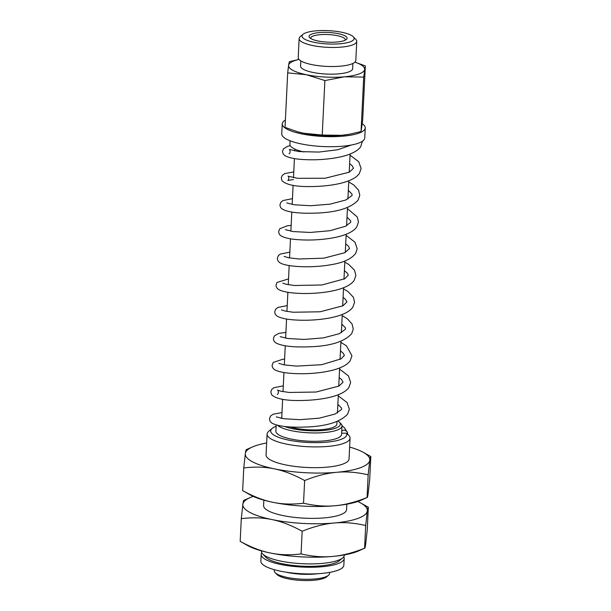 <?xml version="1.0" encoding="UTF-8"?>
<svg xmlns="http://www.w3.org/2000/svg" width="611" height="611" viewBox="0 0 611 611"><rect width="100%" height="100%" fill="white"/><g stroke="black" fill="none" stroke-linecap="round" stroke-linejoin="round"><path stroke-width="0.92" d="M304.049 152.002A32.887 8.401 -177.2 0 1 289.92 144.341L290.088 140.79M277.531 425.256A32.887 8.401 2.8 0 0 313.458 432.947A32.887 8.401 2.8 0 0 341.992 426.02A32.887 8.401 2.8 0 0 340.938 423.744L339.342 422.109A31.153 7.958 2.8 0 0 338.013 421.032M341.992 426.02L341.587 434.375A32.887 8.401 -177.2 0 1 308.326 441.165A32.887 8.401 -177.2 0 1 275.889 431.167L276.195 424.905M310.755 38.524A17.307 4.422 -177.2 0 1 310.709 38.134A17.307 4.422 -177.2 0 1 315.78 35.285A17.307 4.422 -177.2 0 1 343.275 37.607A17.307 4.422 -177.2 0 1 345.284 39.822A17.307 4.422 -177.2 0 1 345.2 40.204M344.887 35.797A19.04 4.865 2.8 0 0 321.187 32.452A19.04 4.865 2.8 0 0 309.678 37.691A19.04 4.865 2.8 0 0 327.84 42.159A19.04 4.865 2.8 0 0 346.361 39.486A19.04 4.865 2.8 0 0 344.887 35.797M351.096 35.239A26.067 6.66 -177.2 0 1 353.28 36.775A26.067 6.66 -177.2 0 1 327.756 43.954A26.067 6.66 -177.2 0 1 303.048 34.315A26.067 6.66 -177.2 0 1 325.388 30.55A26.067 6.66 -177.2 0 1 351.096 35.239M303.048 34.315L300.261 36.675A28.839 7.37 2.8 0 0 299.146 38.569A28.839 7.37 2.8 0 0 302.483 42.266A28.839 7.37 2.8 0 0 334.713 47.459A28.839 7.37 2.8 0 0 356.755 41.388A28.839 7.37 2.8 0 0 355.823 39.394L353.28 36.775M299.146 38.569L298.214 57.625A28.839 7.37 2.8 0 0 301.551 61.321A28.839 7.37 2.8 0 0 333.782 66.515A28.839 7.37 2.8 0 0 355.823 60.443L356.755 41.388M352.898 63.452L352.646 68.661A26.067 6.66 -177.2 0 1 332.72 74.152A26.067 6.66 -177.2 0 1 303.591 69.455A26.067 6.66 -177.2 0 1 300.566 66.118L300.826 60.909M306.386 74.718L287.689 72.877L288.598 65.293A38.081 9.73 2.8 0 0 306.386 74.718A38.081 9.73 2.8 0 0 344.398 76.81L324.884 80.56L306.386 74.718M298.97 59.435A38.081 9.73 2.8 0 0 288.598 65.293L289.309 61.719L298.939 59.397M354.915 62.146L365.332 65.912L363.705 77.078L344.398 76.81A38.081 9.73 2.8 0 0 364.614 69.486A38.081 9.73 2.8 0 0 354.892 62.169M349.232 134.29L348.575 134.405A38.081 9.73 -177.2 0 1 341.534 135.314L349.232 134.29L361.048 131.564L362.667 120.405L365.332 65.912M287.689 72.877L285.024 127.371L297.817 131.831L303.522 133.213L322.218 135.046L341.534 135.314A38.081 9.73 -177.2 0 1 303.522 133.213A38.081 9.73 -177.2 0 1 298.206 131.938A38.081 9.73 -177.2 0 1 298.023 131.892M363.705 77.078L361.048 131.564M324.884 80.56L322.218 135.046M358.428 551A62.314 15.917 -177.2 0 1 332.552 556.438A62.314 15.917 -177.2 0 1 270.352 553.001A62.314 15.917 -177.2 0 1 247.745 545.592L240.176 541.346C250.892 547.219 260.95 551.099 270.352 553.001C279.754 554.979 289.988 555.284 301.055 553.91C312.236 556.514 322.738 557.354 332.552 556.438C342.359 555.59 353.036 552.848 364.576 548.212L358.428 551M253.252 496.399A62.314 15.917 2.8 0 0 250.098 497.606A62.314 15.917 2.8 0 0 242.88 504.159A62.314 15.917 2.8 0 0 271.987 519.571A62.314 15.917 2.8 0 0 334.186 523.008A62.314 15.917 2.8 0 0 367.28 511.025A62.314 15.917 2.8 0 0 360.773 503.021A62.314 15.917 2.8 0 0 357.748 501.509M263.853 500.134L263.585 505.564A41.54 10.608 2.8 0 0 304.561 518.189A41.54 10.608 2.8 0 0 346.567 509.62L346.834 504.197M360.773 503.021L368.341 507.26C368.043 506.909 367.692 508.161 367.28 511.025L365.691 525.529C354.502 522.932 344.001 522.084 334.186 523.008C324.38 523.848 313.703 526.59 302.162 531.234C291.447 525.361 281.388 521.473 271.987 519.571C262.585 517.593 252.358 517.296 241.292 518.67L242.88 504.159C243.293 501.303 243.644 500.05 243.942 500.401M365.691 525.529L364.576 548.212C364.874 548.563 365.233 547.311 365.645 544.454L367.234 529.943L368.341 507.26M302.162 531.234L301.055 553.91M241.292 518.67L240.176 541.346M360.902 500.294A62.314 15.917 -177.2 0 1 335.034 505.732A62.314 15.917 -177.2 0 1 272.834 502.295A62.314 15.917 -177.2 0 1 250.227 494.887L242.659 490.641C253.374 496.514 263.433 500.394 272.834 502.295C282.229 504.281 292.463 504.579 303.53 503.204C314.718 505.809 325.22 506.649 335.034 505.732C344.841 504.885 355.518 502.143 367.058 497.507L360.902 500.294M266.648 443.006A62.314 15.917 2.8 0 0 252.572 446.901A62.314 15.917 2.8 0 0 245.355 453.454A62.314 15.917 2.8 0 0 274.469 468.874A62.314 15.917 2.8 0 0 336.669 472.303A62.314 15.917 2.8 0 0 369.754 460.32A62.314 15.917 2.8 0 0 363.255 452.316A62.314 15.917 2.8 0 0 349.629 447.069M267.083 434.085L266.068 454.859A41.54 10.608 2.8 0 0 307.043 467.484A41.54 10.608 2.8 0 0 349.049 458.914L350.065 438.14A41.54 10.608 -177.2 0 1 308.059 446.717A41.54 10.608 -177.2 0 1 267.083 434.085A41.54 10.608 -177.2 0 1 268.695 431.358L272.178 428.41A38.081 9.73 -177.2 0 1 276.126 426.264M363.255 452.316L370.824 456.562C370.526 456.203 370.167 457.456 369.754 460.32L368.166 474.823C356.984 472.227 346.483 471.379 336.669 472.303C326.854 473.143 316.185 475.885 304.645 480.529C293.929 474.655 283.871 470.776 274.469 468.874C265.067 466.888 254.833 466.59 243.766 467.965L245.355 453.454C245.767 450.597 246.126 449.345 246.424 449.696M368.166 474.823L367.058 497.507C367.356 497.858 367.707 496.606 368.12 493.749L369.708 479.238L370.824 456.562M304.645 480.529L303.53 503.204M243.766 467.965L242.659 490.641M347.69 434.207L348.728 435.269A41.54 10.608 -177.2 0 1 349.607 436.407A41.54 10.608 -177.2 0 1 350.065 438.049A41.54 10.608 -177.2 0 1 350.065 438.14M261.195 554.429L260.866 561.119A41.54 10.608 2.8 0 0 306.959 573.912A41.54 10.608 2.8 0 0 343.856 565.175L344.176 558.492A41.54 10.608 -177.2 0 1 307.287 567.229A41.54 10.608 -177.2 0 1 261.195 554.429A41.54 10.608 -177.2 0 1 261.798 552.787M343.741 556.789A41.54 10.608 -177.2 0 1 344.176 558.492M262.699 553.963L265.877 557.232A38.081 9.73 2.8 0 0 302.216 566.176A38.081 9.73 2.8 0 0 339.242 560.822L342.733 557.874A41.54 10.608 -177.2 0 1 302.33 563.716A41.54 10.608 -177.2 0 1 262.699 553.963A41.54 10.608 -177.2 0 1 261.363 551.091L261.371 550.839M344.352 554.903L344.344 555.147A41.54 10.608 -177.2 0 1 342.733 557.874M284.512 426.455A31.153 7.958 2.8 0 0 322.875 430.526A31.153 7.958 2.8 0 0 339.342 422.109M281.747 417.748A31.153 7.958 2.8 0 0 280.747 418.23M289.996 426.952A27.694 7.072 2.8 0 0 319.866 429.77A27.694 7.072 2.8 0 0 336.89 424.095L337.02 421.437M306.287 573.905A25.96 6.629 -177.2 0 1 297.404 573.469M341.755 430.923L344.062 430.159L345.559 430.457L347.185 431.832L347.72 433.879L347.644 434.467L346.445 433.222L341.641 433.168M346.445 433.222A38.081 9.73 -177.2 0 1 346.773 434.543A38.081 9.73 -177.2 0 1 303.369 442.165A38.081 9.73 -177.2 0 1 272.178 428.41M285.933 572.148A27.694 7.072 2.8 0 0 317.835 573.714M274.316 569.696L274.263 570.75A27.694 7.072 2.8 0 0 275.156 572.667A27.694 7.072 2.8 0 0 301.574 579.175A27.694 7.072 2.8 0 0 328.512 575.279A27.694 7.072 2.8 0 0 329.581 573.462L329.635 572.4M362.3 123.728A41.54 10.608 -177.2 0 1 365.241 127.92L364.744 137.949A41.54 10.608 -177.2 0 1 323.639 146.564A41.54 10.608 -177.2 0 1 283.703 137.33A41.54 10.608 -177.2 0 1 281.763 133.893L282.251 123.865A41.54 10.608 -177.2 0 1 285.375 120.092M365.241 127.92A41.54 10.608 -177.2 0 1 324.128 136.536A41.54 10.608 -177.2 0 1 284.199 127.302A41.54 10.608 -177.2 0 1 282.251 123.865M275.156 572.667L276.806 574.371A25.891 6.614 2.8 0 0 301.513 580.45A25.891 6.614 2.8 0 0 326.694 576.807L328.512 575.279M298.206 131.938L297.817 131.831M250.098 497.606L243.804 500.356M252.572 446.901L246.279 449.65M294.884 149.122L294.792 150.97M294.418 158.577L293.486 177.717M293.112 185.324L292.173 204.464M291.806 212.063L290.867 231.202M290.492 238.809L289.561 257.941M289.186 265.548L288.255 284.688M287.88 292.295L286.941 311.434M286.574 319.041L285.635 338.181M285.261 345.78L284.329 364.92M283.955 372.527L283.023 391.659M282.649 399.266L281.709 418.413M350.095 154.003L349.209 172.241M348.789 180.749L347.896 198.98M347.483 207.496L346.59 225.726M346.177 234.234L345.284 252.465M344.864 260.981L343.978 279.212M343.558 287.72L342.664 305.958M342.252 314.466L341.358 332.697M340.946 341.205L340.052 359.444M339.632 367.952L338.746 386.183M338.326 394.698L337.432 412.929M281.999 412.601L273.064 414.235L270.459 416.152L269.504 418.711C269.55 420.681 270.421 422.186 272.132 423.224C278.433 426.539 290.576 427.769 308.563 426.921C327.664 425.905 340.686 421.643 347.621 414.121L349.332 409.217L347.056 402.542L338.273 395.844M283.305 385.854L273.942 387.695L271.727 389.459L270.81 391.972L271.544 394.668C275.958 398.968 286.254 400.9 302.43 400.472C322.081 400.075 342.939 396.211 348.919 387.397L350.645 382.463L348.491 375.971L339.579 369.097M284.611 359.115L282.733 359.26L273.277 362.422L272.116 365.225C272.162 367.196 273.041 368.7 274.744 369.739C279.731 372.489 289.339 373.817 303.568 373.733C323.257 373.359 344.23 369.487 350.225 360.658L351.951 355.724L346.437 345.841L340.885 342.359M285.917 332.369L278.685 333.423L274.347 335.974L273.43 338.486C273.468 340.449 274.347 341.954 276.05 342.992C282.358 346.307 294.51 347.537 312.511 346.689C331.88 345.673 344.955 341.305 351.745 333.583L353.257 328.985L352.081 324.021L347.468 318.889L342.191 315.612M287.231 305.63L277.898 307.448L275.66 309.212L274.736 311.74C274.782 313.71 275.653 315.215 277.356 316.246C282.343 319.003 291.982 320.34 306.256 320.248C325.923 319.859 346.842 315.994 352.837 307.173L354.563 302.231L353.395 297.29L348.079 291.623L343.504 288.866M288.537 278.883L276.959 282.488L276.042 284.993C276.088 286.964 276.966 288.468 278.669 289.507C283.68 292.272 293.341 293.601 307.654 293.501C327.313 293.104 348.194 289.224 354.159 280.411L355.877 275.5L354.533 270.238L348.637 264.357L344.81 262.127M289.843 252.137L280.281 254.077L278.288 255.719L277.348 258.254C277.478 260.607 278.647 262.272 280.854 263.257C287.697 266.885 311.717 268.275 331.498 264.632C343.405 262.646 351.462 258.888 355.671 253.359L357.183 248.753L354.983 242.193L346.116 235.38M291.149 225.398L287.315 225.772L279.754 228.774L278.662 231.508C278.708 233.478 279.578 234.983 281.281 236.022C286.246 238.756 295.808 240.092 309.96 240.024C329.673 239.665 350.729 235.793 356.755 226.956L358.489 222.007L357.259 216.951L347.422 208.641M292.463 198.651L283.023 200.53L280.861 202.287L279.968 204.769C280.014 206.732 280.884 208.236 282.595 209.275C288.896 212.59 301.032 213.819 319.011 212.972C338.12 211.964 351.142 207.694 358.084 200.179L359.795 195.268L358.565 190.204L353.761 184.98L348.736 181.895M293.769 171.912L284.703 173.608L282.198 175.51L281.274 178.022L282.015 180.719C286.422 185.018 296.725 186.958 312.908 186.531C332.56 186.126 353.402 182.254 359.383 173.448L361.109 168.514L358.772 161.778L350.042 155.148M290.263 145.693L287.781 146.228L283.489 148.779L282.58 151.276C282.626 153.246 283.504 154.751 285.207 155.79C290.194 158.539 299.795 159.868 314.008 159.792C333.705 159.418 354.693 155.538 360.689 146.709L362.422 141.217M276.264 416.878L283.649 418.718L300.009 419.673L319.186 418.176L335.072 414.052L341.572 409.431L341.58 408.102L337.852 404.352M277.348 394.454L277.325 394.469C279.013 393.507 278.204 389.795 277.539 390.108L281.007 391.254L289.179 392.461L316.116 392.025L338.998 386.045L343.023 382.211L341.648 379.614L339.158 377.606M278.853 363.369L284.237 364.904L296.472 366.096L321.692 364.706L341.083 358.848L344.337 355.419L343.466 353.448L340.472 350.867M280.151 336.623L287.666 338.502L304.186 339.441L323.486 337.883L339.319 333.682L345.505 329.176L345.49 327.847L341.778 324.12M281.465 309.884L284.963 311.03L293.165 312.236L320.111 311.786L342.954 305.798L346.956 301.933L345.299 299.123L343.084 297.381M282.771 283.137L286.231 284.283L294.395 285.49L321.928 284.986L344.803 278.746L348.262 275.164L347.453 273.293L344.39 270.635M284.077 256.391L288.522 257.75L298.802 258.98L323.883 258.163L344.887 252.679L349.568 248.486L348.385 246.111L345.704 243.896M285.39 229.652L293.173 231.569L310.189 232.455L329.825 230.729L345.459 226.299L350.729 222.221L350.737 220.892L347.01 217.149M286.727 202.936L294.174 204.777L310.632 205.724L329.887 204.189L345.734 200.018L352.043 195.467L352.035 194.138L348.316 190.403M293.395 179.519L287.789 180.52C289.477 179.626 288.636 175.747 288.002 176.167L297.633 178.313L325.174 178.229L349.362 172.157L353.486 168.269L352.142 165.711L349.629 163.664M289.11 153.773L289.095 153.781C290.798 152.865 289.92 148.985 289.316 149.428L298.825 151.551L318.85 152.07L337.715 149.748L351.348 145.021M347.537 432.565L344.337 427.685L341.984 425.661"/></g></svg>
